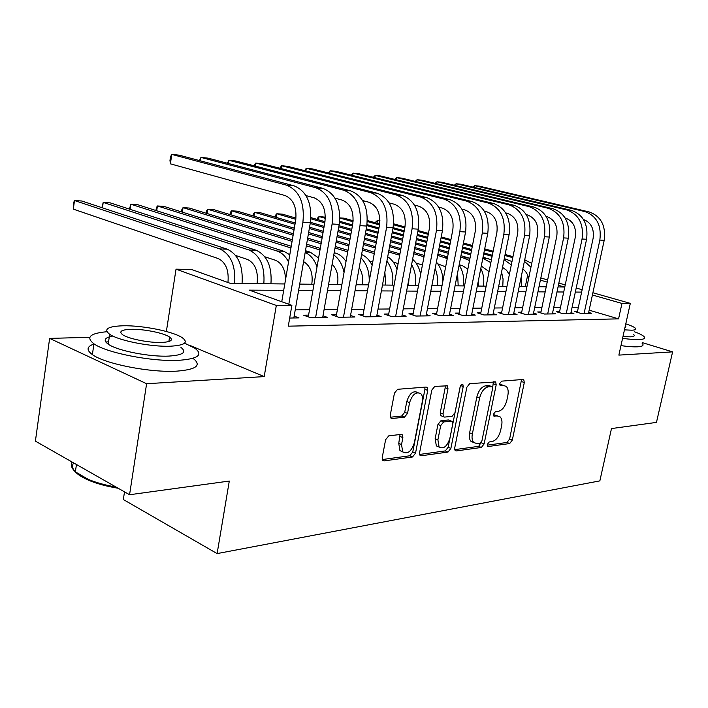 <?xml version="1.0" encoding="UTF-8"?>
<svg xmlns="http://www.w3.org/2000/svg" width="708" height="708" viewBox="0 0 708 708"><rect width="100%" height="100%" fill="white"/><g stroke="black" fill="none" stroke-linecap="round" stroke-linejoin="round"><path stroke-width="1.06" d="M487.29 444.429L487.6 446.288L488.272 446.5L509.68 443.544L512.309 440.102L524.301 382.541L523.77 379.7L523 379.461L501.662 381.143L499.751 383.568L500.122 385.568L503.53 385.524L506.193 386.373C508.07 388.214 508.627 391.232 507.857 395.427L506.857 400.303C505.176 406.64 502.291 410.339 498.22 411.392L495.405 411.684L493.494 414.136L493.83 416.056L497.281 415.95L500.131 416.87C501.875 418.676 502.379 421.579 501.645 425.579L500.645 430.42C498.972 436.712 496.096 440.438 492.016 441.588L489.201 441.969L487.29 444.429M388.763 435.845L385.612 439.712L382.196 457.713L382.612 460.368L384.001 460.917L412.499 456.979L415.516 453.2L427.729 390.4L427.172 387.471L426.066 387.064L397.613 389.294L394.445 393.117L390.267 415.145L390.763 417.968L392.064 418.481L404.418 417.216L407.516 413.419L409.587 402.666C412.366 394.276 416.136 391.303 420.897 393.745C422.446 395.498 422.933 398.082 422.331 401.516L414.295 442.969C411.357 451.598 407.489 454.536 402.693 451.793L401.533 444.58L402.87 437.632L402.401 434.88L401.126 434.393L388.763 435.845M129.564 494.742L35.4 441.137L49.631 338.389L146.609 383.718L129.564 494.742L229.295 481.051L217.117 553.594L599.853 480.882L611.482 428.57L656.466 422.393L672.6 351.867L618.872 355.115L630.315 303.378L621.96 303.431L618.571 318.857L288.289 326.176L291.882 305.352L276.315 305.44L176.035 269.164L191.549 269.483L230.339 283.35L284.793 283.952M146.609 383.718L264.199 376.594L276.315 305.44M454.722 447.89L455.164 450.554L456.244 450.934L481.387 447.456L484.13 443.916L496.193 384.825L495.662 381.957L469.723 383.639L466.864 387.214L454.722 447.89M448.005 452.067L421.26 455.766L420.039 455.315L419.605 452.642L431.809 390.073L434.818 386.382L447.429 385.833L447.978 388.754L443.013 413.914L443.509 416.72L444.597 417.101L452.093 416.304L454.987 412.675L460.147 386.754C460.802 384.709 461.705 383.948 462.846 384.471L463.227 386.506L450.881 448.412L448.005 452.067L445.27 450.925L419.614 454.439M672.6 351.867L642.315 342.628M577.498 311.423L574.409 311.467L581.02 313.44L591.507 313.272L588.667 312.432M559.577 311.67L556.373 311.715L563.028 313.724L573.905 313.555L570.958 312.671M540.983 311.927L537.664 311.971L544.364 314.025L555.647 313.839L552.585 312.909M521.699 312.193L518.247 312.237L524.991 314.325L536.699 314.14L533.531 313.166M501.662 312.458L498.078 312.511L504.866 314.644L517.035 314.449L513.734 313.423M480.838 312.75L477.112 312.794L483.945 314.971L496.591 314.777L493.166 313.688M459.191 313.042L455.306 313.095L462.174 315.317L475.342 315.113L471.776 313.963M436.65 313.352L432.615 313.405L439.509 315.671L453.217 315.458L449.509 314.246M413.171 313.671L408.967 313.733L415.897 316.051L430.181 315.821L426.313 314.538M388.692 314.007L384.302 314.069L391.267 316.441L406.171 316.202L402.135 314.839M363.151 314.361L358.567 314.423L365.558 316.839L381.116 316.6L376.895 315.149M336.477 314.724L331.689 314.786L338.69 317.264L354.947 317.007L350.549 315.467M308.582 315.104L303.573 315.175L310.591 317.706L327.6 317.441L322.99 315.795M618.571 318.857L589.153 310.184M578.401 307.21L572.108 307.263M560.479 307.378L553.736 307.44M541.894 307.546L534.682 307.617M522.61 307.732L514.884 307.803M502.583 307.918L494.317 307.998M481.767 308.113L472.917 308.201M460.12 308.316L450.651 308.405M437.588 308.529L427.446 308.626M414.109 308.75L403.259 308.856M389.639 308.98L378.019 309.095M364.098 309.219L351.655 309.343M337.415 309.476L324.096 309.6M309.529 309.732L295.245 309.865M294.156 316.131L298.988 317.892L289.696 318.042M124.511 491.865L123.334 499.529L217.117 553.594M89.783 337.318L49.631 338.389M166.362 331.486L176.035 269.164M525.318 286.581L527.398 276.456L528.15 276.474M283.696 290.333L249.296 290.13L291.882 305.352M581.631 292.103L575.339 292.068M563.727 291.997L556.992 291.962M545.16 291.891L537.947 291.846M525.894 291.776L518.176 291.731M505.884 291.652L497.618 291.608M485.086 291.528L476.236 291.475M463.448 291.404L453.978 291.342M440.925 291.271L430.791 291.209M417.463 291.13L406.613 291.068M392.993 290.979L381.382 290.917M367.461 290.829L355.027 290.758M340.787 290.669L327.459 290.59M312.892 290.501L298.617 290.422M621.96 303.431L592.419 295.006M540.824 277.987L547.656 279.925M558.851 283.103L565.223 284.908M576.197 288.023L582.144 289.714M592.906 292.767L630.315 303.378M558.046 286.944L564.409 287.014L558.391 285.297M547.204 282.103L540.372 280.156M528.221 276.695L527.398 276.456M299.705 284.112L313.989 284.271M328.556 284.43L341.875 284.572M356.115 284.731L368.549 284.864M382.47 285.023L394.082 285.147M407.702 285.297L418.552 285.413M431.88 285.563L442.004 285.669M455.067 285.811L464.528 285.917M477.316 286.059L486.157 286.156M498.689 286.289L506.955 286.386M519.238 286.519L526.956 286.598M539.009 286.731L546.222 286.811M264.199 376.594L189.939 345.433M497.671 415.923L494.556 414.915L497.281 415.95M493.423 415.038L494.556 414.915M503.795 385.506L500.777 384.533L503.53 385.524M499.698 384.621L500.777 384.533M487.219 445.182L506.99 442.473L509.618 439.04L521.548 379.577M492.618 387.851L493.405 381.789M454.704 449.633L478.679 446.35L481.67 441.597M480.024 443.199L481.953 440.721L492.547 388.71L492.175 386.71L488.529 386.763C484.316 387.745 481.343 391.506 479.608 398.038L472.351 433.951C471.652 437.818 472.121 440.686 473.776 442.535L476.98 443.606L480.024 443.199M491.618 386.506L488.803 385.506L491.564 386.515M471.05 441.429L473.776 442.535L471.05 441.429C469.395 439.579 468.917 436.721 469.616 432.853L476.847 397.002C478.581 390.48 481.546 386.736 485.768 385.754L488.803 385.506M441.73 416.012L440.739 415.623L440.243 412.817L445.182 387.701L445.111 385.577M460.315 386.143L448.146 447.279L450.881 448.412M437.898 439.818L439.093 447.031C443.562 449.368 447.155 446.465 449.881 438.314L452.686 424.207L452.208 421.437L443.651 421.888L440.712 425.561L437.898 439.818L435.146 438.686L436.34 445.89L439.022 447.005M451.253 421.056L448.385 419.968L451.146 421.065M435.146 438.686L437.951 424.455L440.88 420.791L448.385 419.968M445.27 450.925L448.146 447.279M402.843 451.961L399.931 450.598L398.754 443.394L400.047 434.517M418.021 392.595C413.26 390.267 409.507 393.259 406.781 401.56L409.587 402.666M390.347 417.224L401.631 416.074L404.719 412.286L406.781 401.56M382.223 459.554L409.737 455.793L412.764 452.023L424.924 389.329L424.827 387.161M528.655 278.359C527.734 274.279 525.787 271.164 522.823 269.022M375.727 222.852L375.93 221.781L377.532 220.365L379.886 221.011M393.604 223.817L404.949 226.941M418.039 230.534L428.437 233.401M441.226 236.915L450.925 239.587M463.421 243.021L472.475 245.517M484.697 248.871L493.149 251.198M505.105 254.491L512.981 256.659M524.69 259.88L531.735 263.385M379.895 220.515L377.532 220.365L377.01 223.215M393.515 224.772L404.772 227.879M417.853 231.481L428.26 234.357M441.04 237.879L450.739 240.552M463.236 243.994L472.28 246.49M484.502 249.862L492.945 252.19M504.901 255.491L512.778 257.659M524.398 261.305L530.947 267.217M539.903 282.43L539.523 286.74M589.144 211.931L584.773 211.55L474.661 185.655L479.201 186.124L589.144 211.931C600.995 216.214 606.004 225.675 604.198 240.331L588.472 313.325M584.773 211.55C596.64 215.843 601.667 225.348 599.853 240.074L584.109 313.396M577.303 312.334L593.109 238.384C594.331 228.826 591.118 222.533 583.472 219.489M472.873 187.08L474.661 185.655L474.316 187.416M622.58 338.344C629.686 339.327 635.262 339.734 639.324 339.566C644.342 339.282 645.811 338.194 643.731 336.3C642.129 334.946 638.961 333.397 634.226 331.671M620.969 345.637C628.067 346.61 633.642 346.991 637.704 346.796C642.731 346.469 644.209 345.336 642.147 343.389M633.607 334.477C635.12 335.858 634.032 336.645 630.35 336.84L622.987 336.512M624.465 329.848L631.828 330.211C635.51 330.043 636.58 329.291 635.058 327.937C633.589 326.76 630.501 325.397 625.784 323.857M624.943 327.671L625.819 326.308L625.323 325.946M106.917 331.725C89.925 333.282 85.597 337.309 93.943 343.822C106.324 352.876 152.441 361.876 178.726 360.319C198.019 358.912 203.444 354.912 195.001 348.309L184.584 343.141M94.155 343.964C86.712 346.451 86.119 350 92.385 354.602C104.704 363.877 150.742 372.895 177.027 371.125C196.32 369.541 201.762 365.372 193.355 358.611M180.947 347.407C187.08 352.23 183.098 355.115 169 356.08C149.954 357.133 117.094 350.672 108.209 344.168C102.979 340.3 104.519 337.592 112.829 336.043M170.548 346.194C184.646 345.336 188.611 342.557 182.452 337.849C173.61 331.53 142.361 325.238 122.767 325.786C107.607 326.379 103.244 329.22 109.669 334.291C118.581 340.645 151.494 347.097 170.548 346.194M130.98 329.291C121.334 329.707 118.572 331.53 122.679 334.751C128.413 338.84 149.423 342.982 161.769 342.442C170.973 341.92 173.575 340.123 169.575 337.052C163.875 332.981 143.556 328.901 130.98 329.291M72.119 462.041C70.455 465.059 71.543 468.333 75.375 471.855L88.341 479.405C96.208 482.661 105.457 485.21 116.068 487.06M118.156 488.246C107.005 486.44 97.315 483.847 89.084 480.449C75.358 474.369 70.198 468.51 73.597 462.882M108.554 341.814L105.775 341.999M509.344 274.607L506.477 270.19L502.512 267.359M367.364 220.533L379.665 223.949M393.082 227.675L404.233 230.773M417.304 234.41L427.703 237.295M440.473 240.844L450.164 243.543M462.643 247.012L471.687 249.517M483.9 252.915L492.334 255.261M504.282 258.579L511.99 261.553M367.31 221.533L379.523 224.94M392.905 228.666L404.047 231.773M417.118 235.41L427.508 238.304M440.27 241.862L449.969 244.561M462.448 248.039L471.484 250.561M483.688 253.96L492.122 256.314M504.052 259.703L511.318 264.881M521.327 276.332L521.477 286.545M489.06 271.615L481.29 266.049M339.84 217.896L344.132 218.179L353.168 220.719M366.992 224.595L378.966 227.958M392.338 231.72L403.471 234.844M416.534 238.507L426.915 241.428M439.668 245.012L449.35 247.729M461.82 251.234L470.855 253.765M483.051 257.19L491.414 259.854M339.84 218.029L353.071 221.763M366.824 225.631L378.78 229.003M392.144 232.764L403.277 235.897M416.331 239.578L426.712 242.499M439.464 246.092L449.146 248.818M461.607 252.322L470.634 254.871M482.829 258.305L490.856 262.65M501.565 272.049L503.069 279.058L502.795 286.333M467.846 269.058L462.563 265.739L459.182 264.757M317.361 219.48L317.618 218.037L319.096 216.542L325.308 218.312M318.52 219.816L319.096 216.542L325.344 217.197M339.636 221.259L352.566 224.932M366.248 228.817L378.187 232.206M391.542 236.003L402.666 239.162M415.711 242.862L426.083 245.809M438.818 249.428L448.491 252.172M460.943 255.712L469.962 258.296M339.513 222.356L352.372 226.02M366.054 229.914L377.992 233.313M391.338 237.118L402.463 240.286M415.499 243.994L425.862 246.95M438.597 250.579L448.27 253.331M460.722 256.88L469.519 260.535M478.758 278.784L478.466 286.067M480.82 268.394C483.502 273.854 484.369 279.766 483.422 286.129M445.651 266.863L437.801 263.845M310.927 217.63L324.954 221.666M338.973 225.693L351.77 229.374M365.443 233.304L377.364 236.729M390.701 240.561L401.817 243.756M414.835 247.49L425.198 250.473M437.916 254.128L447.58 256.907M310.839 218.79L324.76 222.799M338.769 226.834L351.566 230.525M365.231 234.463L377.152 237.897M390.48 241.747L401.586 244.941M414.605 248.694L424.968 251.685M437.686 255.349L447.252 258.57M457.563 273.022L458.191 285.846M459.111 265.093C463.014 271.164 464.421 278.102 463.333 285.908M571.418 210.364L566.878 209.966L456.129 183.744L460.82 184.23L571.418 210.364C583.348 214.71 588.401 224.347 586.578 239.269L570.754 313.6M566.878 209.966C578.834 214.329 583.896 224.002 582.073 239.003L566.223 313.679M559.373 312.617L575.285 237.286C576.498 227.339 573.135 220.905 565.205 217.967L565.117 217.94M454.306 185.239L456.129 183.744L455.766 185.593M553.028 208.745L548.319 208.329L436.951 181.77L441.801 182.266L553.028 208.745C565.037 213.152 570.126 222.967 568.294 238.171L552.382 313.892M548.319 208.329C560.355 212.754 565.453 222.613 563.621 237.897L547.682 313.971M540.779 312.927L556.789 236.153C558.01 226.02 554.621 219.462 546.638 216.471L546.063 216.338M435.101 183.345L436.951 181.77L436.579 183.699M533.938 207.055L529.053 206.621L417.092 179.717L422.127 180.239L533.938 207.055C546.036 211.542 551.16 221.533 549.32 237.03L533.319 314.193M529.053 206.621C541.169 211.126 546.31 221.162 544.461 236.738L528.433 314.272M521.477 313.237L537.584 234.968C538.806 224.64 535.398 217.967 527.363 214.931L526.274 214.657M415.215 181.39L417.092 179.717L416.711 181.752M514.123 205.302L509.043 204.86L396.533 177.593L401.737 178.133L514.123 205.302C526.292 209.86 531.46 220.046 529.611 235.844L513.512 314.511M509.043 204.86C521.238 209.435 526.407 219.657 524.557 235.543L508.441 314.591M501.441 313.564L517.628 233.746C518.867 223.215 515.433 216.409 507.344 213.32L505.689 212.913M394.63 179.372L396.533 177.593L396.135 179.735M422.428 265.031L415.985 263.004M275.155 217.082L275.447 215.329L276.828 213.772L295.838 219.321M276.217 217.4L276.828 213.772L282.271 214.126L295.979 218.117M310.405 222.312L324.14 226.312M338.141 230.383L350.929 234.1M364.576 238.074L376.479 241.543M389.798 245.411L400.896 248.641M413.906 252.429L424.251 255.438M310.201 223.516L323.928 227.516M337.92 231.605L350.708 235.33M364.346 239.313L376.258 242.791M389.568 246.676L400.666 249.915M413.667 253.712L423.995 256.792M435.146 268.544C437.358 273.908 438.022 279.598 437.137 285.616M436.394 262.066C440.721 267.208 442.872 273.615 442.854 281.288M493.52 203.488L488.246 203.019L375.213 175.398L380.612 175.956L493.52 203.488C505.769 208.117 510.972 218.498 509.114 234.614L492.936 314.83M488.246 203.019C500.512 207.674 505.716 218.099 503.857 234.304L487.662 314.918M480.608 313.909L496.883 232.472C498.122 221.728 494.671 214.79 486.538 211.657L484.272 211.09M373.337 177.292L375.213 175.398L374.806 177.655M408.516 285.306L408.976 278.545M398.108 263.571L393.303 262.119M252.96 215.834L253.278 213.904L254.597 212.32L294.997 224.268M253.968 216.135L254.597 212.32L260.225 212.683L295.218 223.002M309.555 227.224L323.273 231.268M337.247 235.392L350.017 239.154M363.647 243.171L375.541 246.676M388.842 250.597L399.923 253.862M309.334 228.507L323.052 232.56M337.017 236.693L349.787 240.472M363.408 244.499L375.293 248.012M388.595 251.951L399.675 255.225M411.605 264.642C415.092 270.81 416.313 277.731 415.269 285.377M412.614 259.278C416.72 262.951 419.401 267.969 420.658 274.341M472.094 201.594L466.599 201.107L353.097 173.115L358.708 173.69L472.094 201.594C484.422 206.302 489.653 216.887 487.785 233.33L471.537 315.166M466.599 201.107C478.944 205.833 484.184 216.471 482.316 233.003L466.05 315.255M458.943 314.272L475.307 231.144C476.546 220.188 473.077 213.108 464.89 209.922L461.97 209.187M351.256 175.142L353.097 173.115L352.673 175.496M385.754 285.059L384.869 272.093M372.718 262.11L369.7 261.181M229.985 214.559L230.33 212.435L231.587 210.807L294.094 229.56M230.932 214.843L231.587 210.807L237.41 211.188L294.324 228.197M308.644 232.481L322.344 236.578M336.3 240.747L349.053 244.552M362.664 248.623L374.532 252.172M308.405 233.852L322.105 237.959M336.052 242.145L348.796 245.968M362.408 250.048L374.275 253.606M386.895 261.11C391.834 267.766 393.71 275.775 392.524 285.129M387.701 256.756C391.922 259.5 395.029 263.739 397.011 269.474M449.792 199.621L444.075 199.116L330.149 170.743L335.964 171.345L449.792 199.621C462.182 204.417 467.448 215.205 465.581 232.003L449.261 315.52M444.075 199.116C456.483 203.931 461.758 214.772 459.881 231.658L443.544 315.609M436.402 314.653L452.828 229.764C454.076 218.577 450.58 211.356 442.35 208.117L438.73 207.187M328.353 172.92L330.149 170.743L329.707 173.265M362.071 284.793L362.231 283.961C363.204 277.828 362.195 272.412 359.204 267.712M346.194 260.517L345.115 260.19M206.187 213.241L206.559 210.904L207.745 209.249L293.121 235.242M207.072 213.515L207.745 209.249L213.789 209.648L293.369 233.782M307.67 238.118L321.344 242.269M335.282 246.49L348.009 250.349M307.414 239.587L321.087 243.756M335.017 247.995L347.743 251.871M360.983 257.889C366.673 263.659 369.417 271.421 369.222 281.191M361.584 254.544C366.018 256.429 369.532 260.013 372.134 265.288M426.561 197.567L420.596 197.045L306.307 168.283L312.352 168.911L426.561 197.567C439.013 202.444 444.305 213.453 442.438 230.604L426.057 315.883M420.596 197.045C433.075 201.939 438.367 213.011 436.5 230.25L420.101 315.98M412.914 315.051L429.411 228.33C430.65 216.896 427.145 209.533 418.87 206.232L414.481 205.099M304.555 170.619L306.307 168.283L305.856 170.955M337.424 284.527L337.574 283.678C338.698 275.562 336.884 269.093 332.132 264.261M181.531 211.896L181.929 209.329L183.045 207.63L292.077 241.348M182.345 212.152L183.045 207.63L189.302 208.046L292.342 239.782M306.617 244.18L320.273 248.384M334.185 252.667L335.778 253.154C339.813 254.446 343.221 257.225 346.017 261.5M306.343 245.764L319.998 249.986M333.778 254.995C339.026 258.73 342.451 264.58 344.035 272.553M402.339 195.426L396.117 194.877L281.527 165.725L287.82 166.371L402.339 195.426C414.853 200.391 420.171 211.63 418.295 229.153L401.861 316.272M396.117 194.877C408.649 199.86 413.976 211.161 412.1 228.781L395.648 316.37M388.426 315.467L404.976 226.826C406.224 215.152 402.693 207.63 394.383 204.267L389.161 202.904M279.828 168.238L281.527 165.725L281.058 168.557M311.741 284.244L311.892 283.377C313.051 273.049 310.281 265.792 303.608 261.597M155.955 210.515L156.379 207.692L157.424 205.957L290.953 247.95M156.698 210.754L157.424 205.957L163.92 206.382L291.236 246.251M305.493 250.712L310.334 252.225L318.591 257.986M305.183 252.499C310.529 254.915 314.485 259.703 317.034 266.863M377.054 193.196L370.567 192.62L255.756 163.07L262.296 163.743L377.054 193.196C389.621 198.249 394.967 209.727 393.09 227.64L376.621 316.671M370.567 192.62C383.143 197.691 388.488 209.241 386.612 227.25L370.134 316.768M362.868 315.91L379.461 225.259C380.709 213.32 377.169 205.639 368.833 202.214L362.7 200.594M254.11 165.778L255.756 163.07L255.261 166.079M285.448 280.12C285.483 269.872 282.147 263.252 275.439 260.261L264.845 256.792M129.422 209.099L130.83 204.214L277.005 251.013C281.766 252.623 285.616 256.287 288.545 262.013M130.077 209.311L130.83 204.214L137.573 204.656L283.811 251.26L289.784 254.747M350.655 190.868L343.867 190.266L228.923 160.3L235.729 160.999L350.655 190.868C363.266 196.001 368.629 207.736 366.753 226.056L350.256 317.087M343.867 190.266C356.487 195.426 361.859 207.223 359.983 225.648L343.477 317.193M336.176 316.379L352.805 223.622C354.053 211.418 350.495 203.568 342.132 200.081L335.008 198.169M227.339 163.221L228.923 160.3L228.41 163.504M257.004 283.642L257.154 282.74C258.27 270.943 255.048 263.181 247.473 259.447L235.667 255.499M101.872 207.656L103.209 202.408L249.039 249.995C260.075 255.225 265.013 266.465 263.836 283.722M102.43 207.842L103.209 202.408L110.218 202.869L256.146 250.251C267.181 255.455 272.12 266.642 270.943 283.793M323.043 188.425L315.945 187.797L200.966 157.415L208.064 158.141L323.043 188.425C335.689 193.665 341.07 205.656 339.203 224.401L322.689 317.52M315.945 187.797C328.601 193.063 333.981 205.116 332.114 223.976L315.6 317.626M308.272 316.874L324.919 221.905C326.167 209.418 322.591 201.391 314.21 197.842L306.015 195.612M199.444 160.574L200.966 157.415L200.426 160.831M227.932 282.492L227.949 282.395C229.056 270.341 225.834 262.402 218.268 258.588L73.305 209.134L73.747 202.382L74.508 200.523L219.825 248.924C230.861 254.261 235.791 265.757 234.631 283.404M73.305 209.134L74.508 200.523L81.792 201.001L227.25 249.198C238.286 254.508 243.225 265.934 242.056 283.483M294.156 185.868L286.713 185.213L171.805 154.406L179.213 155.167L294.156 185.868C306.821 191.204 312.219 203.47 310.343 222.666L293.838 317.972M286.713 185.213C299.387 190.576 304.785 202.913 302.918 222.224L288.802 304.245M281.749 301.723L295.714 220.117C296.953 207.329 293.377 199.116 284.979 195.496L170.371 163.831L169.973 160.389L170.548 156.636L171.805 154.406L170.371 163.831M487.52 446.199L488.272 446.5M500.078 385.524L500.715 385.754M493.768 416.003L494.467 416.26M521.557 381.568L524.301 382.541M509.618 439.04L512.309 440.102M506.99 442.473L509.68 443.544M493.441 383.833L496.193 384.825M481.422 442.819L484.13 443.916M478.679 446.35L481.387 447.456M455.067 450.438L456.244 450.934M485.768 385.754L488.529 386.763M476.847 397.002L479.608 398.038M469.616 432.853L472.351 433.951M419.95 455.209L421.26 455.766M445.182 387.701L447.978 388.754M440.243 412.817L443.013 413.914M460.598 385.524L463.227 386.506M440.88 420.791L443.651 421.888M437.951 424.455L440.712 425.561M400.091 436.464L402.87 437.632M398.754 443.394L401.533 444.58M404.719 412.286L407.516 413.419M401.631 416.074L404.418 417.216M390.728 417.932L392.064 418.481M424.924 389.329L427.729 390.4M412.764 452.023L415.516 453.2M409.737 455.793L412.499 456.979M382.541 460.271L384.001 460.917M525.442 260.084L524.655 260.057M604.198 240.331L599.853 240.074M507.309 259.42L504.131 259.305M488.538 258.739L483.741 258.562M469.085 258.022L464.112 257.845M447.509 257.234L443.757 257.101M586.578 239.269L582.073 239.003M568.294 238.171L563.621 237.897M549.32 237.03L544.461 236.738M529.611 235.844L524.557 235.543M424.074 256.385L422.632 256.331M509.114 234.614L503.857 234.304M487.785 233.33L482.316 233.003M465.581 232.003L459.881 231.658M442.438 230.604L436.5 230.25M335.778 253.154L334.114 253.101M418.295 229.153L412.1 228.781M310.334 252.225L305.263 252.048M393.09 227.64L386.612 227.25M283.811 251.26L277.005 251.013M366.753 226.056L359.983 225.648M256.146 250.251L249.039 249.995M339.203 224.401L332.114 223.976M227.25 249.198L219.825 248.924M310.343 222.666L302.918 222.224M523.088 379.461L523.77 379.7M494.874 381.674L495.662 381.957M446.447 385.471L447.429 385.833M440.739 415.623L443.509 416.72M462.209 384.232L462.846 384.471M436.34 445.89L439.093 447.031M401.215 434.385L402.401 434.88M399.931 450.598L402.693 451.793M426.101 387.064L427.172 387.471M625.545 327.547L625.819 326.308M76.446 464.501L75.375 471.855M168.885 341.522L169.575 337.052M108.209 344.168L109.669 334.291M93.943 343.822L92.385 354.602M89.084 480.449L88.341 479.405"/></g></svg>
